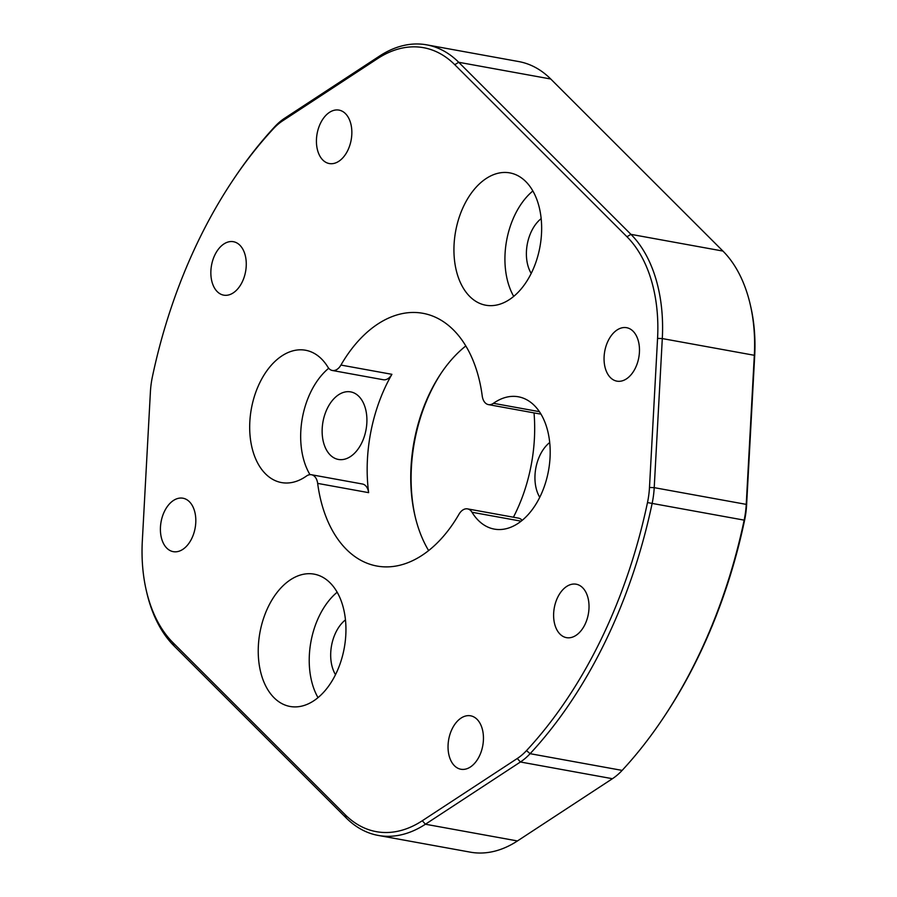 <?xml version="1.0" encoding="UTF-8"?>
<svg xmlns="http://www.w3.org/2000/svg" width="897" height="897" viewBox="0 0 897 897"><rect width="100%" height="100%" fill="white"/><g stroke="black" fill="none" stroke-linecap="round" stroke-linejoin="round"><path stroke-width="1.35" d="M600.676 640.256A400.118 255.04 -79.7 0 0 647.488 502.567A63.889 40.724 -79.7 0 0 649.484 487.452L657.568 338.382A131.13 83.589 -79.7 0 0 626.969 236.763L454.768 64.696A131.13 83.589 -79.7 0 0 377.581 58.619L282.6 120.86A63.889 40.724 -79.7 0 0 273.383 128.753A400.118 255.04 -79.7 0 0 232.536 180.802A400.118 255.04 -79.7 0 0 152.4 376.785A63.889 40.724 -79.7 0 0 150.404 391.899L142.32 540.969A131.13 83.589 -79.7 0 0 146.346 590.697A131.13 83.589 -79.7 0 0 172.908 642.588L345.121 814.655A131.13 83.589 -79.7 0 0 422.296 820.744L517.289 758.492A63.889 40.724 -79.7 0 0 526.505 750.61A400.118 255.04 -79.7 0 0 600.676 640.256M232.536 180.802L233.68 179.086A403.482 257.181 100.3 0 1 274.863 126.6A67.241 42.865 100.3 0 1 284.573 118.292L379.554 56.051A134.494 85.731 100.3 0 1 426.725 44.85A134.494 85.731 100.3 0 1 458.715 62.285L630.927 234.352A134.494 85.731 100.3 0 1 662.3 338.573L654.216 487.654A67.241 42.865 100.3 0 1 652.108 503.553A403.482 257.181 100.3 0 1 604.914 642.409A403.482 257.181 100.3 0 1 530.116 753.682A67.241 42.865 100.3 0 1 520.417 761.99L425.425 824.231A134.494 85.731 100.3 0 1 378.254 835.432A134.494 85.731 100.3 0 1 346.264 817.997L174.063 645.93A134.494 85.731 100.3 0 1 146.805 592.704L146.346 590.697M441.335 372.905A131.803 84.015 -79.7 0 0 430.93 391.249A131.803 84.015 -79.7 0 0 415.199 516.739M428.631 550.59A128.45 81.874 100.3 0 1 414.963 515.753A128.45 81.874 100.3 0 1 430.067 392.471A128.45 81.874 100.3 0 1 440.763 373.757A128.45 81.874 100.3 0 1 465.812 345.95M335.826 674.017A67.241 42.865 -79.7 0 0 314.107 574.136A67.241 42.865 -79.7 0 0 268.349 606.596A67.241 42.865 -79.7 0 0 290.067 706.466A67.241 42.865 -79.7 0 0 335.826 674.017M337.16 592.222A67.241 42.865 -79.7 0 0 319.332 615.858A67.241 42.865 -79.7 0 0 318.009 697.642M345.457 619.872A34.333 21.887 -79.7 0 0 335.848 632.351A34.333 21.887 -79.7 0 0 335.5 674.679M531.529 272.766A67.241 42.865 -79.7 0 0 509.81 172.886A67.241 42.865 -79.7 0 0 464.052 205.346A67.241 42.865 -79.7 0 0 485.77 305.215A67.241 42.865 -79.7 0 0 531.529 272.766M532.863 190.971A67.241 42.865 -79.7 0 0 515.035 214.607A67.241 42.865 -79.7 0 0 513.712 296.391M541.16 218.621A34.333 21.887 -79.7 0 0 531.551 231.101A34.333 21.887 -79.7 0 0 531.203 273.428M549.704 442.524A34.333 21.887 -79.7 0 0 540.095 455.003A34.333 21.887 -79.7 0 0 539.759 497.319M332.35 370.483A13.444 8.578 -79.7 0 1 327.887 367.108A67.241 42.865 -79.7 0 0 305.563 350.245A67.241 42.865 -79.7 0 0 259.805 382.694A67.241 42.865 -79.7 0 0 281.523 482.575A67.241 42.865 -79.7 0 0 306.46 476.049A13.444 8.578 -79.7 0 1 311.45 474.737L362.433 484.01A13.444 8.578 100.3 0 1 368.645 492.655A128.45 81.874 100.3 0 1 386.484 384.555A128.45 81.874 100.3 0 1 391.911 374.318A13.444 8.578 100.3 0 1 383.333 379.745L332.35 370.483A13.444 8.578 -79.7 0 0 340.938 365.057A128.45 81.874 100.3 0 1 422.902 313.3A128.45 81.874 100.3 0 1 482.227 395.958A13.444 8.578 -79.7 0 0 488.439 404.614A13.444 8.578 -79.7 0 0 493.428 403.314L539.422 411.667M328.706 368.252A67.241 42.865 -79.7 0 0 310.788 391.955A67.241 42.865 -79.7 0 0 309.992 474.67M361.749 442.883A34.333 21.887 -79.7 0 0 350.66 391.888A34.333 21.887 -79.7 0 0 327.293 408.46A34.333 21.887 -79.7 0 0 338.382 459.443A34.333 21.887 -79.7 0 0 361.749 442.883M191.734 538.548A27.157 17.312 -79.7 0 0 182.966 498.216A27.157 17.312 -79.7 0 0 164.487 511.324A27.157 17.312 -79.7 0 0 173.256 551.655A27.157 17.312 -79.7 0 0 191.734 538.548M242.19 282.039A27.157 17.312 -79.7 0 0 233.411 241.708A27.157 17.312 -79.7 0 0 214.932 254.815A27.157 17.312 -79.7 0 0 223.701 295.147A27.157 17.312 -79.7 0 0 242.19 282.039M635.39 368.039A27.157 17.312 -79.7 0 0 626.622 327.697A27.157 17.312 -79.7 0 0 608.144 340.804A27.157 17.312 -79.7 0 0 616.912 381.147A27.157 17.312 -79.7 0 0 635.39 368.039M479.368 756.137A27.157 17.312 -79.7 0 0 470.6 715.806A27.157 17.312 -79.7 0 0 452.122 728.913A27.157 17.312 -79.7 0 0 460.89 769.245A27.157 17.312 -79.7 0 0 479.368 756.137M347.767 150.438A27.157 17.312 -79.7 0 0 338.988 110.107A27.157 17.312 -79.7 0 0 320.509 123.214A27.157 17.312 -79.7 0 0 329.277 163.546A27.157 17.312 -79.7 0 0 347.767 150.438M584.945 624.536A27.157 17.312 -79.7 0 0 576.177 584.205A27.157 17.312 -79.7 0 0 557.699 597.312A27.157 17.312 -79.7 0 0 566.467 637.644A27.157 17.312 -79.7 0 0 584.945 624.536M534.029 412.9A128.45 81.874 100.3 0 1 515.36 513.331A128.45 81.874 100.3 0 1 513.409 517.21M750.195 304.296L750.654 306.303A131.13 83.589 100.3 0 1 754.68 356.031L746.596 505.101A63.889 40.724 100.3 0 1 744.6 520.215A400.118 255.04 100.3 0 1 664.464 716.198L663.32 717.914A403.482 257.181 -79.7 0 0 744.129 520.271A67.241 42.865 -79.7 0 0 746.237 504.372L754.321 355.29A134.494 85.731 -79.7 0 0 750.195 304.296A134.494 85.731 -79.7 0 0 722.937 251.07L550.736 79.003A134.494 85.731 -79.7 0 0 518.746 61.568L426.725 44.85M521.157 521.179L472.001 512.254A13.444 8.578 -79.7 0 0 467.528 508.879A13.444 8.578 -79.7 0 0 458.95 514.295A128.45 81.874 100.3 0 1 376.987 566.052A128.45 81.874 100.3 0 1 317.661 483.393A13.444 8.578 -79.7 0 0 311.45 474.737M472.001 512.254A67.241 42.865 -79.7 0 0 494.325 529.107A67.241 42.865 -79.7 0 0 548.515 470.611A67.241 42.865 -79.7 0 0 518.365 396.788A67.241 42.865 -79.7 0 0 493.428 403.314M378.254 835.432L470.275 852.15A134.494 85.731 -79.7 0 0 517.446 840.949L612.427 778.708A67.241 42.865 -79.7 0 0 622.137 770.4A403.482 257.181 -79.7 0 0 663.32 717.914M467.528 508.879L518.511 518.141A13.444 8.578 100.3 0 1 522.155 520.372M540.869 413.943A13.444 8.578 100.3 0 1 539.411 413.876L488.439 404.614M744.6 520.215L647.488 502.567M340.938 365.057L391.911 374.318M550.736 79.003L458.715 62.285L454.768 64.696M722.937 251.07L630.927 234.352L626.969 236.763M754.68 356.031L754.321 355.29L662.3 338.573L657.568 338.382M746.596 505.101L746.237 504.372L654.216 487.654L649.484 487.452M622.137 770.4L530.116 753.682L526.505 750.61M612.427 778.708L520.417 761.99L517.289 758.492M517.446 840.949L425.425 824.231L422.296 820.744M368.645 492.655L317.661 483.393M274.863 126.6L273.383 128.753M284.573 118.292L282.6 120.86M379.554 56.051L377.581 58.619M172.908 642.588L174.063 645.93M345.121 814.655L346.264 817.997"/></g></svg>
